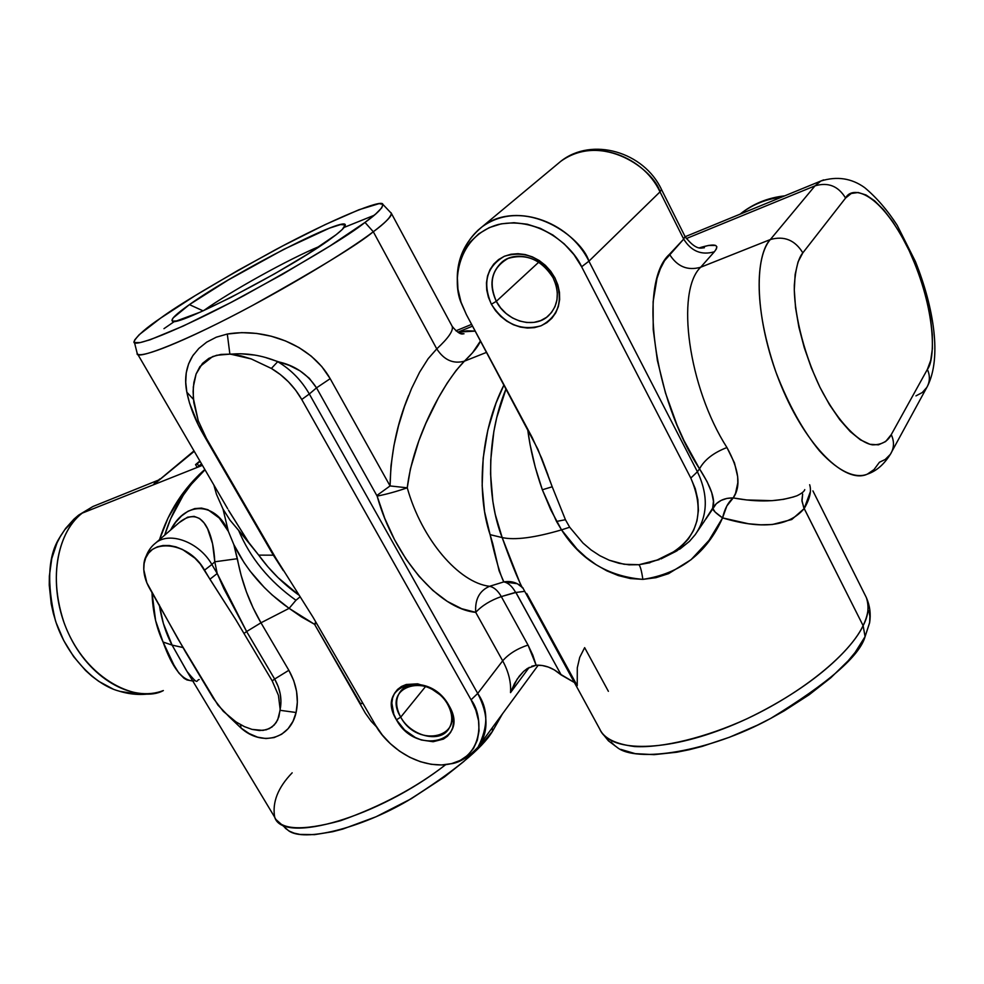 <?xml version="1.0" encoding="UTF-8"?>
<svg xmlns="http://www.w3.org/2000/svg" width="984" height="984" viewBox="0 0 984 984"><rect width="100%" height="100%" fill="white"/><g stroke="black" fill="none" stroke-linecap="round" stroke-linejoin="round"><path stroke-width="1.48" d="M376.688 727.078L371.288 721.432L365.322 713.117L314.572 624.323L301.51 616.943L289.124 608.346L295.95 600.252L289.124 608.346C264.708 591.15 246.283 569.908 233.848 544.644L228.362 531.397L223.036 509.122L230.072 520.241L238.558 530.265C250.17 557.977 269.308 581.298 295.95 600.252L300.218 596.747L295.95 600.252C269.308 581.298 250.17 557.977 238.558 530.265L258.694 555.124C269.665 570.302 282.789 583.438 298.09 594.545M781.665 197.107C765.786 199.075 751.961 204.758 740.165 214.143C751.961 204.758 765.798 199.088 781.665 197.107M810.385 491.656L804.186 508.568L863.116 625.652C868.466 614.471 869.548 605.123 866.351 597.571C869.339 606.747 868.269 616.107 863.116 625.652L865.084 636.636L869.598 622.86C871.012 614.188 869.93 605.763 866.351 597.571L812.907 490.881M608.383 691.309L584.644 647.644L579.724 657.374L577.288 667.829L577.239 685.7L526.723 593.487M400.734 717.139C417.757 749.402 467.203 737.004 447.757 704.519L449.061 705.712C470.795 742.108 415.457 755.847 396.454 719.808L400.734 717.139L425.678 686.377L400.734 717.139C395.211 706.758 395.297 697.964 400.992 690.756C410.845 678.468 438.151 686.328 447.757 704.519C453.058 714.618 453.071 723.191 447.806 730.251C438.052 743.191 410.463 735.331 400.734 717.139L396.454 719.808C374.191 684.36 429.135 668.53 449.061 705.712L447.757 704.519C430.008 671.346 380.882 685.43 400.734 717.139M228.472 510.142L248.731 542.442L258.694 555.124L273.355 555.185L198.436 425.174L189.506 403.022L186.849 392.21L185.73 382.259L186.247 372.825L188.584 363.92L192.766 355.777L198.842 348.434L206.689 342.149L216.283 337.192L227.304 334.031L241.72 332.629L256.517 333.416L271.252 336.221L285.557 340.968L299.025 347.598L311.239 356.134L321.793 366.565L330.181 378.68L316.516 387.856L377.13 496.096C386.146 494.374 396.195 491.619 407.253 487.818L410.389 468.962L418.766 441.029L425.949 423.12L438.397 397.856L447.253 382.985L456.109 370.476L464.399 361.177L486.6 352.346L464.399 361.177C453.292 364.191 444.079 360.095 436.761 348.877C448.433 338.066 453.575 330.562 452.197 326.368L391.398 213.393C391.939 216.074 385.913 222.187 373.305 231.757L436.761 348.877C444.079 360.095 453.292 364.191 464.399 361.177L472.529 352.776L480.487 340.931C478.531 346.024 473.169 352.776 464.399 361.177C442.972 382.837 413.009 438.803 407.253 487.818C396.195 491.619 386.146 494.374 377.13 496.096L316.516 387.856L330.181 378.68L390.07 485.936L376.884 495.481L390.07 485.936L407.253 487.818L390.07 485.936C390.673 454.214 396.859 424.043 408.643 395.445M391.042 212.728L391.398 213.393L391.042 212.728M266 357.672L289.259 365.372L299.972 370.82L309.333 378.311L316.516 387.856L309.32 393.994L316.516 387.856C307.402 373.908 294.462 365.187 277.709 361.682C290.932 369.553 301.473 380.316 309.32 393.994L477.707 693.449L502.676 660.83L475.715 612.356C482.012 605.591 490.536 600.338 501.311 596.599C497.867 590.584 493.943 587.153 489.552 586.304C493.943 587.153 497.867 590.584 501.311 596.599C490.536 600.338 482.012 605.591 475.715 612.356L502.676 660.83C508.58 671.629 511.2 682.219 510.524 692.625L529.232 667.349L510.524 692.625L514.534 683.474L519.232 676.229L523.549 671.482L517.117 679.169L510.524 692.625C511.2 682.219 508.58 671.629 502.676 660.83C508.802 653.868 517.252 648.616 528.027 645.061L536.132 665.233C544.521 664.827 552.418 667.693 559.81 673.819L574.164 682.392L561.224 674.975L515.923 592.466L501.311 596.599L528.027 645.061L501.311 596.599L515.751 592.294L561.224 674.975L554.349 669.895L548.346 667.066L542.159 665.479L536.132 665.233L532.799 655.073L528.027 645.061C517.252 648.616 508.802 653.868 502.676 660.83L477.707 693.449C488.618 714.446 488.74 732.317 478.089 747.065C488.482 726.475 488.347 708.603 477.707 693.449L471.065 699.809L477.707 693.449L309.32 393.994L301.744 399.479L309.32 393.994C301.473 380.316 290.932 369.553 277.709 361.682L271.375 368.459L277.709 361.682C261.892 355.236 246.246 352.739 230.785 354.203L251.252 358.939L271.387 368.447C284.081 376.023 294.191 386.368 301.744 399.479L471.065 699.809C483.87 715.872 485.186 762.329 442.406 764.937C408.581 765.638 382.764 739.353 375.667 725.368L312.986 617.153L276.061 558.518L206.419 438.397L198.227 420.697L193.799 402.604L193.085 391.521L193.873 382.493L196.087 374.031L199.924 366.577L212.605 356.565L220.859 354.437L229.875 354.142L227.304 334.031C264.917 327.697 310.649 344.105 330.181 378.68L390.07 485.936L390.98 465.776L393.944 445.567L398.545 425.666L404.486 406.527L411.619 388.397L419.602 372.198L428.151 358.693L436.761 348.877L373.305 231.757C345.581 252.753 284.228 289.493 229.899 317.328C175.472 345.249 137.895 359.394 137.182 353.317C134.587 361.165 186.689 341.03 253.06 305.163C317.832 269.05 357.905 244.585 373.305 231.757C384.584 223.516 390.623 217.39 391.398 213.393L382.813 204.315C382.924 207.808 376.983 213.848 365.002 222.421L373.305 231.757L365.002 222.421L330.132 245.865L282.408 274.376L230.293 302.814L183.442 325.95L150.048 339.8L140.072 342.604L134.968 342.592L134.242 341.559L134.734 339.886L139.199 334.695L160.638 318.103C178.99 304.536 217.206 281.793 275.262 249.862C333.65 218.559 382.432 198.67 382.813 204.315M374.104 215.324L344.707 227.181M174.402 321.497L163.959 328.668M189.42 304.622L203.098 310.858L189.42 304.622C235.053 271.928 350.87 212.876 345.113 225.754C344.412 227.894 339.972 231.966 331.793 237.968C292.482 267.66 173.393 329.308 172.249 320.895C170.822 319.111 176.542 313.687 189.42 304.622L173.123 317.943L171.991 320.526L172.68 321.128L176.579 320.932L200.305 312.1L230.699 297.525L274.794 273.7L307.475 254.216L336.085 234.745L342.235 229.506L345.15 224.955L340.624 224.561L329.345 228.19L283.786 249.346L228.177 280.034L189.42 304.622M276.258 819.795L288.546 830.693C303.921 842.341 360.427 828.491 408.139 800.509C454.35 771.321 482.467 748.246 492.517 731.26L502.443 713.904L492.517 731.26L492.234 727.803L492.517 731.26L480.057 746.032L463.784 761.518L444.337 777.028L411.115 798.799L376.06 816.757L342.776 829.081L332.678 831.714L314.609 834.641L299.972 834.407L294.105 833.128L289.284 831.123L285.52 828.405L282.851 825.023M159.74 478.987L153.393 484.829L82.176 513.144C54.6 534.546 47.613 588.678 68.45 633.364C88.99 678.234 132.04 702.859 163.356 690.559C140.626 703.351 85.682 682.49 63.985 622.515C44.587 563.734 66.359 524.054 82.176 513.144L92.914 506.514L82.176 513.144L153.393 484.829L155.927 481.336M496.305 301.338L500.622 307.881L506.12 313.502L512.516 317.955L519.515 321.005L526.784 322.506L533.955 322.383L540.671 320.612L546.612 317.291L551.458 312.568L554.976 306.676L556.969 299.886L557.325 292.555L556.009 285.053L553.094 277.759L554.927 277.857C563.82 299.96 559.17 315.95 540.991 325.815C520.782 331.251 504.251 324.056 491.385 304.228L496.305 301.338L538.814 262.125L496.305 301.338C488.999 285.52 490.905 272.42 502.024 262.027C516.317 249.776 543.426 257.968 553.094 277.759C559.994 292.937 558.408 305.643 548.359 315.876C534.177 329.369 506.256 321.387 496.305 301.338L491.385 304.228C482.271 282.715 486.6 266.726 504.386 256.258C524.816 250.219 541.655 257.427 554.927 277.857L553.094 277.759C541.274 259.53 526.231 253.109 507.99 258.472C492.074 267.808 488.175 282.088 496.305 301.338M620.756 749.365L635.234 753.646L654.114 754.654L676.758 752.231L689.218 749.722L702.269 746.364L729.525 737.225L757.299 725.208L770.964 718.271L784.26 710.829L809.143 694.765L830.779 677.804L848.22 660.744L855.145 652.417L865.084 636.636L869.647 622.54L869.893 616.292L868.823 610.658M611.113 742.133L615.32 746.093M601.581 732.391L608.419 740.817L616.919 747.213C635.873 763.289 709.452 752.047 770.62 718.455C828.171 683.253 859.659 655.984 865.084 636.636L863.116 625.652C854.813 644.163 820.422 683.499 746.991 718.763C705.934 737.569 662.453 748.123 634.668 746.548C615.517 744.076 603.905 738.295 599.822 729.206C609.059 751.395 660.51 752.969 723.449 728.763C786.327 704.753 847.224 659.145 863.116 625.652L803.707 507.547L801.911 500.192L802.661 494.029L801.997 501.25L804.186 508.568C788.897 526.588 761.702 529.699 722.564 517.891C724.691 508.728 728.246 502.074 733.228 497.929L746.635 499.946L771.973 500.671L783.559 499.343L793.891 496.846M515.923 592.466L524.3 591.384L515.923 592.466M523.033 588.001L517.301 583.709L503.82 581.901L489.552 586.304C458.815 582.7 421.706 539.441 407.253 487.818C421.706 539.441 458.815 582.7 489.552 586.304C479.454 590.732 474.841 599.416 475.715 612.356C439.012 608.825 394.252 557.694 377.13 496.096L384.793 518.433L394.547 539.687L406.084 559.17L419.012 576.267L432.886 590.474L447.265 601.372L461.68 608.715L475.715 612.356C474.841 599.416 479.454 590.732 489.552 586.304L503.82 581.901C508.187 582.762 512.098 586.218 515.554 592.27C512.098 586.218 508.187 582.762 503.82 581.901C511.151 580.671 517.436 582.589 522.701 587.657M523.549 671.482L527.436 668.419L536.132 665.233L531.704 666.229M199.887 461.004L195.545 464.608L197.181 467.412L195.545 464.608L199.887 461.004M198.743 466.108L201.511 463.796L198.743 466.108M200.207 461.545L195.545 464.608L197.44 463.858L199.063 466.662L197.181 467.412L201.831 464.35M194.008 450.893L153.393 484.829L156.997 480.942M153.393 484.829L194.242 451.312L153.393 484.829L202.421 465.346L153.393 484.829M705.786 519.183L716.278 503.71L721.149 500.389L726.93 498.408L733.228 497.929C723.99 497.818 717.139 501.225 712.662 508.162C712.65 510.093 715.946 513.341 722.564 517.891L715.11 512.037L712.662 508.162C715.737 500.425 711.358 487.314 699.526 468.839C652.798 397.069 638.345 282.15 669.489 254.266C677.152 266.603 687.533 270.932 700.633 267.254C687.533 270.932 677.152 266.603 669.489 254.266L683.696 239.1C691.211 251.24 701.42 255.471 714.347 251.793L700.633 267.254L770.337 239.542C759.722 249.702 749.39 294.733 775.921 372.112C788.381 404.449 802.907 430.709 819.487 450.881C840.52 474.03 857.199 478.372 867.334 474.153C845.317 484.509 806.437 446.65 781.53 386.54C756.413 326.602 752.206 260.256 770.337 239.542L815.01 185.853L686.254 238.595L815.01 185.853L820.89 181.007L823.633 179.887L820.89 181.007L815.01 185.853C828.11 181.978 838.306 186.05 845.576 198.055C851.984 185.238 880.188 191.117 909.191 250.699C937.002 311.645 935.144 360.181 927.371 369.406L891.258 434.621C887.826 441.459 881.578 444.866 872.513 444.842C859.549 442.923 838.454 423.587 819.893 387.167C801.972 349.652 793.645 308.914 794.322 285.151C795.552 268.767 798.393 258.005 802.833 252.851C794.998 240.071 784.162 235.631 770.337 239.542C784.162 235.631 794.998 240.071 802.833 252.851L845.576 198.055L851.234 193.491L858.171 192.495L866.08 195.004L874.653 200.847L883.571 209.752L892.5 221.338L901.135 235.151L909.191 250.699L916.387 267.439L922.488 284.782L927.285 302.162L930.618 318.988L932.34 334.671L932.389 348.631L930.716 360.378L927.371 369.406L891.258 434.621L885.649 441.533L878.466 444.829L869.942 444.288L860.41 439.836L850.201 431.546L839.758 419.676L829.5 404.695L819.893 387.167L811.345 367.856L804.248 347.586L798.91 327.254L795.552 307.746L794.285 289.886L795.146 274.413L798.049 261.916L802.833 252.851L845.576 198.055C838.306 186.05 828.11 181.978 815.01 185.853L770.337 239.542L700.633 267.254C675.454 291.387 688.32 387.204 726.942 447.536L734.495 462.972L737.668 476.699L737.803 482.763L735.54 493.316L733.228 497.929L726.819 506.01L722.564 517.891C706.893 553.168 680.325 573.66 642.859 579.367C607.657 576.329 580.535 559.822 561.52 529.872C534.546 537.793 514.767 540.351 502.172 537.572L495.235 514.324L492.873 501.496L490.586 474.128L490.758 460.02L493.845 431.496L496.748 417.56L506.096 388.766C486.084 436.096 486.367 497.744 502.172 537.572L490.094 534.656C476.416 494.079 480.094 431.705 504.005 384.855L496.034 403.083L487.818 430.156L483.181 458.138L482.16 485.641L484.571 511.643L490.094 534.656L502.172 537.572C514.767 540.351 534.546 537.793 561.52 529.872L550.782 509.86L542.344 489.774L535.259 467.203L530.068 444.534L527.608 428.938C530.192 449.085 535.111 469.368 542.344 489.774L552.208 486.772L541.79 458.532L532.098 437.314M890.84 453.55C884.345 464.202 876.51 471.078 867.334 474.153L874.026 469.565L879.438 462.246L885.206 459.479L890.299 454.411L926.805 387.438C930.015 381.755 930.2 375.753 927.371 369.406C930.188 375.703 930.015 381.681 926.866 387.339L922.291 392.53L915.956 395.888M891.258 434.621C894.308 441.275 894.198 447.56 890.914 453.439C894.198 447.56 894.308 441.275 891.258 434.621M809.66 484.731C811.652 490.991 809.832 498.937 804.186 508.568L791.751 519.527L772.354 524.509L760.804 524.804L748.504 523.759L722.564 517.891L708.96 540.425L691.063 559.687L668.603 573.635L655.984 577.682L642.859 579.367C641.556 570.511 640.178 565.615 638.751 564.705L629.01 564.816L619.071 563.303L609.281 560.228L599.846 555.702L591.064 549.933L583.032 543.094L569.687 527.227L565.431 519.712L552.221 486.785L565.431 519.712L569.687 527.227L583.032 543.094L591.064 549.933L599.846 555.702L609.281 560.228L624.065 564.263L638.751 564.705C640.178 565.615 641.556 570.511 642.859 579.367L630.412 578.555L618.309 575.566L606.882 570.868L596.07 564.681L586.083 557.325L576.968 548.961L561.52 529.872L569.687 527.227L561.52 529.872L556.514 521.446L565.431 519.712L556.514 521.446L542.344 489.774L552.221 486.772L537.928 449.307L466.391 314.597L461.668 304.031C451.508 282.629 457.166 235.631 498.544 224.438C540.216 215.853 573.5 247.931 581.63 266.775L690.805 478.052C704.642 510.315 698.837 534.939 673.376 551.926L680.104 548.912L689.501 541.311L695.135 534.779L703.462 522.516M477.916 230.281L482.283 226.664C512.602 202.212 568.887 219.776 588.912 261.19L660.018 191.868C642.035 153.492 589.76 137.945 560.831 161.278C602.442 131.475 654.053 170.011 660.018 191.868L661.482 189.457L660.018 191.868L683.696 239.1C691.211 251.24 701.42 255.471 714.347 251.793L716.413 248.891L716.844 246.75L715.626 245.434L708.591 245.434L699.636 247.759C715.147 243.097 720.042 244.45 714.347 251.793L700.633 267.254C675.454 291.387 688.32 387.204 726.942 447.536C713.572 452.689 704.433 459.786 699.526 468.839C704.433 459.786 713.572 452.689 726.942 447.536C739.107 469.503 741.198 486.293 733.228 497.929C757.926 502.504 778.996 501.84 796.45 495.948M685.024 236.443L683.696 239.1L664.507 260.76L660.326 268.841L656.992 278.423L653.118 301.707L653.216 329.542L657.386 360.513L665.479 392.985L677.054 425.125L683.966 440.512L699.526 468.839L697.422 471.754L588.912 261.19L660.018 191.868L683.696 239.1L685.048 236.504L661.482 189.469C644.003 151.868 591.925 136.53 560.831 161.278L482.283 226.664C472.689 234.18 466.17 243.22 462.726 253.786M703.646 522.295L712.662 508.162L713.461 501.262L711.703 492.59L707.164 481.779L699.526 468.839L697.422 471.754C708.505 495.124 707.853 515.96 695.491 534.275C707.853 515.96 708.505 495.124 697.422 471.754L690.805 478.052L697.422 471.754L588.912 261.19L581.63 266.775L588.912 261.19C582.097 237.673 526.022 195.496 482.283 226.664C462.148 243.417 454.178 265.09 458.347 291.707M532.024 437.179L466.391 314.597L461.016 302.125L457.941 289.185L457.314 276.233L459.171 263.761L463.476 252.236L470.106 242.113L478.814 233.786L489.306 227.599L501.2 223.848L514.017 222.704L527.264 224.217L540.413 228.386L552.91 235.028L564.238 243.897L573.943 254.622L581.63 266.775L690.805 478.052L695.294 488.753L697.853 499.663L698.406 510.45L696.979 520.794L693.609 530.364L688.431 538.9L681.617 546.157L673.376 551.926L657.152 560.019L648.481 562.934L639.256 564.656L659.206 559.613M491.385 304.228L495.53 310.673L500.708 316.368L506.723 321.104L513.365 324.72L520.364 327.069L527.486 328.053L534.447 327.635L540.991 325.815L546.87 322.666L551.852 318.287L555.726 312.851L558.358 306.541L559.625 299.616L559.466 292.334L557.879 284.979L554.927 277.857L550.708 271.227L545.407 265.373L539.22 260.526L532.406 256.885L525.235 254.573L517.978 253.688L510.942 254.253L504.386 256.258L498.568 259.579L493.71 264.118L489.995 269.665L487.547 276L486.453 282.9L486.748 290.071L488.421 297.279L491.385 304.228M669.415 554.115L657.152 560.019L639.256 564.656L649.969 562.737M679.144 548.728L677.054 550.782L673.376 551.926M475.235 331.104L467.068 330.821L458.003 332.1L472.566 326.134L458.003 332.1L475.235 331.104M436.761 348.877C448.421 338.078 453.562 330.575 452.197 326.381C460.856 336.922 463.366 333.293 464.017 333.773L460.045 333.318M193.946 680.94C182.704 681.285 172.409 668.308 163.061 642.035C156.345 627.878 152.655 611.359 152.003 592.454L155.62 620.621L163.061 642.035L172.102 645.098L163.061 642.035L173.922 665.061L178.793 672.958L184.045 678.296L186.96 679.944L192.803 681.026M159.506 539.65C168.436 511.582 183.553 488.187 204.82 469.466L199.051 474.731L181.72 494.829L168.067 517.953L159.506 539.65M205.004 469.786C186.16 487.191 172.729 508.974 164.697 535.148L170.601 518.888L183.245 495.296L191.056 484.595L205.004 469.786M187.009 671.42L172.102 645.098L182.876 647.509L172.102 645.098L163.369 623.475L159.31 604.852C161.622 620.031 165.878 633.45 172.102 645.098L186.431 670.51M74.661 519.478L64.747 529.736L60.578 535.997L56.998 542.922L51.783 558.543L49.36 575.984L49.249 585.173L51.242 603.991L53.333 613.413L56.137 622.712L63.726 640.535L73.677 656.685L85.546 670.485L92.041 676.316L98.806 681.371L112.877 688.935M120.036 691.395L134.218 693.548M60.418 536.268L59.852 537.264C48.031 555.333 46.531 583.008 55.338 620.289C66.408 656.008 94.981 684.716 118.793 691.026C131.622 695.061 144.439 695.528 157.268 692.416M362.875 703.277L360.685 703.88L362.592 702.797L360.685 703.88L314.572 624.323L316.504 623.241L314.572 624.323L315.741 621.925L314.572 624.323L289.124 608.346L272.187 595L264.327 587.497L250.182 571.2L244.032 562.541L233.848 544.644L241.154 575.431L246.418 591.901L253.072 607.792L260.969 622.798L289.124 608.346L260.969 622.798L288.853 670.288L274.647 679.046L246.627 631.531L260.969 622.798L246.627 631.531L223.798 588.567L217.206 573.524L214.795 561.79L211.868 564.484L217.206 573.524L214.795 561.79L237.378 558.703C241.584 581.593 249.444 602.958 260.969 622.798L288.853 670.288L293.736 680.62L296.565 691.334L297.353 702.145L296.098 712.502L280.083 710.313L280.932 701.936L280.292 694.249L278.201 686.524L274.647 679.046L272.199 680.891L278.423 695.331L280.145 709.329C282.15 699.292 280.317 689.194 274.647 679.046L288.853 670.288C296.676 684.347 299.087 698.419 296.098 712.502L280.083 710.313L277.709 719.845L274.265 724.987L269.308 728.652L263.011 730.411L252.015 729.39L244.426 726.635L236.996 722.576L229.37 716.992L217.944 705.097L177.895 638.801L146.85 582.836L143.775 569.65L144.119 563.488L145.73 557.916L148.547 553.168L152.471 549.416L157.366 546.833L163.049 545.505L169.297 545.517L175.865 546.846L182.495 549.478L194.893 558.137L200.17 563.832L235.852 619.797L272.199 680.891L274.647 679.046L246.627 631.531L244.143 633.364L246.627 631.531L217.206 573.524L209.912 579.219L235.852 619.797L272.199 680.891L278.423 695.331L280.145 709.329L278.853 716.869L276.172 722.576L271.978 727.028L266.32 729.784L259.469 730.546L252.015 729.39L244.426 726.635L235.975 721.912L223.306 711.334L213.38 698.406L185.619 652.134L150.134 589.354C145.484 581.458 143.381 573.697 143.812 566.071C144.181 537.387 187.932 539.724 204.549 570.142L211.868 564.484C199.371 542.135 169.371 530.954 155.521 543.106L154.291 544.177L155.521 543.106C169.371 530.954 199.371 542.135 211.868 564.484L204.549 570.142L209.912 579.219L217.206 573.524L211.868 564.484L214.795 561.79L212.581 543.808L207.612 528.789L204.032 522.885L199.604 518.531L194.131 516.354L187.6 517.178L179.014 522.738M296.098 712.502C290.305 739.205 261.756 746.684 241.018 728.037L240.514 724.667L241.018 728.037L229.518 717.102L241.018 728.037L249.149 733.547L257.574 737.164L265.963 738.554L274.13 737.582L281.658 734.249L288.066 728.738L292.998 721.309L296.098 712.502M199.174 679.55C195.791 679.969 199.383 686.623 187.12 671.592L274.684 817.187C282.863 844.862 378.496 817.31 445.666 764.679C416.281 787.532 381.226 806.216 340.513 820.717C302.199 831.173 280.255 830.004 274.684 817.187C272.101 802.354 277.931 787.557 292.162 772.821M229.112 511.286L248.731 542.442L230.072 520.241L223.036 509.122L228.362 531.397L219.284 518.064L207.944 509.724L201.535 508.101L194.77 508.58L188.018 511.237L181.536 515.936L175.693 522.295L170.613 530.019C186.702 499.011 216.824 503.71 228.362 531.397L233.848 544.644L237.378 558.703L214.795 561.79C213.54 534.878 203.319 504.374 180.06 521.815M216.48 494.312L213.872 485.026L216.48 494.312L223.036 509.122L216.48 494.312M203.75 310.563C230.736 291.202 289.358 258.731 319.923 246.197C289.358 258.731 230.736 291.202 203.75 310.563M160.638 318.103L195.201 295.63L237.82 270.465L283.011 245.766L325.212 224.598L358.951 209.752L379.147 203.627L382.85 204.364L381.792 207.784L375.839 213.848L365.002 222.421C349.431 235.09 309.111 259.469 244.057 295.557C177.587 331.288 129.334 349.64 134.267 341.104C137.539 335.384 146.333 327.721 160.638 318.103M193.713 354.4C186.271 365.261 183.983 377.868 186.849 392.21L193.417 399.356L186.849 392.21C189.764 406.663 195.607 421.337 204.364 436.207L205.102 436.047L204.364 436.207L273.355 555.185L274.093 555.124L273.355 555.185L283.306 570.597L273.355 555.185L258.694 555.124L267.796 566.698L277.98 577.571L299.37 595.468M254.143 355.027L240.662 353.76L229.875 354.142L241.031 355.851L251.252 358.939L271.375 368.459L280.305 374.523L288.509 381.878L295.717 390.279L301.744 399.479L471.065 699.809L475.85 710.239L478.544 720.719L479.036 730.841L477.326 740.202L473.525 748.443L467.781 755.245L460.352 760.374L451.545 763.645L441.681 764.962L431.152 764.297L420.365 761.69L409.701 757.25L399.541 751.149L390.279 743.609L382.222 734.913L375.667 725.368L312.986 617.153L276.061 558.518L206.419 438.397L198.227 420.697L193.319 398.188L193.307 386.958L196.087 374.031L202.495 363.391L208.854 358.373L216.615 355.273L229.875 354.142L227.304 334.031M396.454 719.808L404.559 729.956L415.371 737.533L421.312 739.98L433.12 741.727L443.415 739.095L447.474 736.216L450.586 732.428L452.628 727.877L453.513 722.711L451.705 711.407L445.383 700.276L440.807 695.319L429.75 687.631L417.61 683.831L406.281 684.483L401.484 686.463L397.524 689.452L394.522 693.314L392.616 697.914L391.841 703.068L393.809 714.224L396.454 719.808M492.763 543.66L490.094 534.656C495.813 559.699 500.376 575.443 503.82 581.901L499.097 570.769L492.763 543.66M520.88 585.283L502.172 537.572C510.315 560.572 517.055 577.35 522.369 587.879M740.017 214.204C752.809 203.848 767.704 197.735 784.715 195.853M447.806 730.251L448.556 729.267M158.338 480.143L92.914 506.514L78.634 515.112L73.935 519.146L65.596 528.445L59.852 537.264M548.076 475.223L541.79 458.532M927.506 386.159C941.786 357.536 933.988 308.078 915.464 261.633L897.162 225.238C887.359 210.072 876.523 197.538 864.678 187.637C851.603 178.227 837.015 176.013 820.89 181.007L685.159 236.713M796.856 495.813C801.653 493.501 804.285 491.434 804.752 489.626M660.928 558.937L676.205 551.249M685.048 236.504C698.197 253.712 703.917 246.295 704.396 247.759L701.813 248.017M143.959 564.631C145.46 555.148 149.31 547.977 155.521 543.106L179.051 522.713M227.698 508.753L137.182 353.317L134.255 341.632M450.979 763.781C459.38 762.76 468.421 757.188 478.089 747.065L538.236 665.159M599.822 729.206L523.217 588.567M471.619 324.363L455.899 330.821"/></g></svg>
